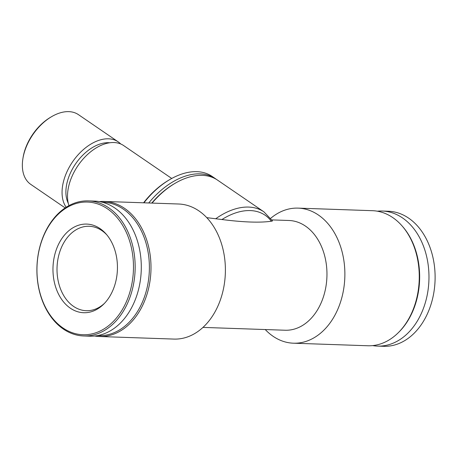 <?xml version="1.0" encoding="UTF-8"?>
<svg xmlns="http://www.w3.org/2000/svg" width="458" height="458" viewBox="0 0 458 458"><rect width="100%" height="100%" fill="white"/><g stroke="black" fill="none" stroke-linecap="round" stroke-linejoin="round"><path stroke-width="0.69" d="M206.764 217.653L221.941 219.525C243.719 222.29 260.173 222.857 271.308 221.225C272.504 221.122 272.728 220.893 271.995 220.55M152.073 203.089A66.731 41.632 -55.6 0 1 175.139 183.274A66.731 41.632 -55.6 0 1 217.556 180.131L263.934 211.854L272.407 220.802M271.829 219.897L288.935 220.487A54.908 39.898 92 0 1 322.461 299.589A54.908 39.898 92 0 1 285.151 330.235L202.98 327.401M270.701 218.317A67.578 49.103 92 0 1 298.072 208.121A67.578 49.103 92 0 1 339.332 305.48A67.578 49.103 92 0 1 293.412 343.197A67.578 49.103 92 0 1 265.239 329.548M298.072 208.121L372.463 210.691A67.578 49.103 92 0 1 401.947 225.777A67.578 49.103 92 0 1 413.729 308.045A67.578 49.103 92 0 1 398.26 332.743A67.578 49.103 92 0 1 367.808 345.761L293.412 343.197M401.947 225.777L402.553 226.47A66.731 48.491 92 0 1 414.187 307.707A66.731 48.491 92 0 1 398.912 332.096L398.26 332.743M377.306 211.19A67.578 49.103 92 0 1 382.167 211.024A67.578 49.103 92 0 1 423.432 308.377A67.578 49.103 92 0 1 377.512 346.099A67.578 49.103 92 0 1 372.669 345.601M382.167 211.024L388.31 211.235A67.578 49.103 92 0 1 429.57 308.589A67.578 49.103 92 0 1 383.649 346.311L377.512 346.099M151.758 203.077A65.042 40.579 -55.6 0 1 174.172 183.841L175.139 183.274M148.753 202.974A66.731 41.632 -55.6 0 1 215.38 178.637A66.731 41.632 -55.6 0 1 216.451 179.416M143.938 202.808A66.731 41.632 -55.6 0 1 169.758 179.588A66.731 41.632 -55.6 0 1 212.174 176.45L215.38 178.637M143.594 202.797A64.939 40.516 -55.6 0 1 168.727 180.194L169.758 179.588M68.946 205.625A42.233 26.352 -55.6 0 1 83.762 158.296A42.233 26.352 -55.6 0 1 123.631 145.558L171.739 178.465M68.299 203.346A38.856 24.24 -55.6 0 1 75.581 163.861A38.856 24.24 -55.6 0 1 109.743 142.764M66.17 207.256A42.233 26.352 -55.6 0 1 75.456 157.924A42.233 26.352 -55.6 0 1 118.181 141.831A42.233 26.352 -55.6 0 1 120.717 143.967M65.173 207.915L30.778 184.385A42.233 26.352 -55.6 0 1 22.9 158.645A42.233 26.352 -55.6 0 1 51.622 116.653A42.233 26.352 -55.6 0 1 78.473 114.666L118.181 141.831M22.9 158.645L23.089 157.466A40.441 25.23 -55.6 0 1 50.598 117.259L51.622 116.653M128.022 297.694A66.381 48.239 92 0 1 44.512 305.326A66.381 48.239 92 0 1 83.075 202.184A66.381 48.239 92 0 1 128.022 297.694M113.807 287.968A44.346 32.226 92 0 1 103.657 304.181A44.346 32.226 92 0 1 60.445 297.551A44.346 32.226 92 0 1 62.511 237.616A44.346 32.226 92 0 1 106.079 233.981A44.346 32.226 92 0 1 113.807 287.968M129.614 298.25A67.578 49.103 92 0 1 83.694 335.966A67.578 49.103 92 0 1 36.949 266.739A67.578 49.103 92 0 1 88.354 200.89A67.578 49.103 92 0 1 129.614 298.25M88.354 200.89L94.491 201.102A67.578 49.103 92 0 1 135.751 298.461A67.578 49.103 92 0 1 89.837 336.178L83.694 335.966M102.248 202.23A66.731 48.491 92 0 1 143.909 298.387A66.731 48.491 92 0 1 97.651 335.594M99.334 201.6A67.578 49.103 92 0 1 104.195 201.44A67.578 49.103 92 0 1 145.455 298.793A67.578 49.103 92 0 1 99.541 336.515A67.578 49.103 92 0 1 94.697 336.017M104.195 201.44L178.591 204.005A67.578 49.103 92 0 1 219.851 301.358A67.578 49.103 92 0 1 173.931 339.08L99.541 336.515M104.476 303.345A42.233 30.692 92 0 1 86.259 310.701A42.233 30.692 92 0 1 57.044 267.432A42.233 30.692 92 0 1 89.167 226.275A42.233 30.692 92 0 1 106.834 234.874M221.941 219.525A64.624 40.315 -55.6 0 1 271.308 221.225M215.93 218.615A66.731 41.632 -55.6 0 1 263.934 211.854"/></g></svg>
